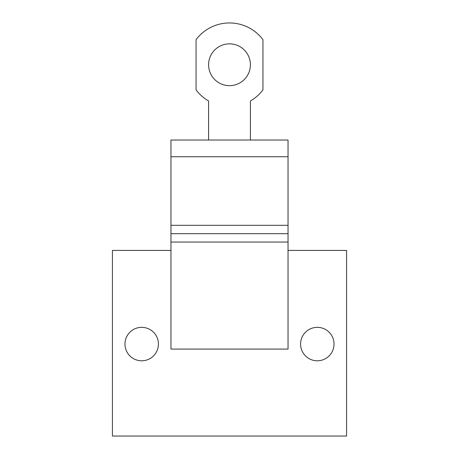 <?xml version="1.0" encoding="UTF-8"?>
<svg xmlns="http://www.w3.org/2000/svg" width="459" height="459" viewBox="0 0 459 459"><rect width="100%" height="100%" fill="white"/><g stroke="black" fill="none" stroke-linecap="round" stroke-linejoin="round"><path stroke-width="0.69" d="M170.966 250.407L112.426 250.407L112.426 436.05L346.574 436.05L346.574 250.407L288.034 250.407M334.032 344.066A16.725 16.725 0 0 0 317.307 327.342A16.725 16.725 0 0 0 300.582 344.066A16.725 16.725 0 0 0 317.307 360.791A16.725 16.725 0 0 0 334.032 344.066M158.418 344.066A16.725 16.725 0 0 0 141.693 327.342A16.725 16.725 0 0 0 124.968 344.066A16.725 16.725 0 0 0 141.693 360.791A16.725 16.725 0 0 0 158.418 344.066M170.966 349.081L288.034 349.081L288.034 233.683L170.966 233.683L170.966 349.081M170.966 156.748L288.034 156.748L288.034 140.024L170.966 140.024L170.966 233.683M288.034 156.748L288.034 233.683M250.407 140.024L250.407 100.974A41.93 41.93 0 0 0 262.95 89.849L262.95 39.675A41.815 41.815 0 0 0 196.05 39.675L196.05 89.849A41.93 41.93 0 0 0 208.593 100.974L208.593 140.024M229.5 43.857A20.907 20.907 0 0 0 208.593 64.759A20.907 20.907 0 0 0 229.5 85.667A20.907 20.907 0 0 0 250.407 64.759A20.907 20.907 0 0 0 229.5 43.857M170.966 242.042L288.034 242.042M288.034 225.317L170.966 225.317"/></g></svg>
